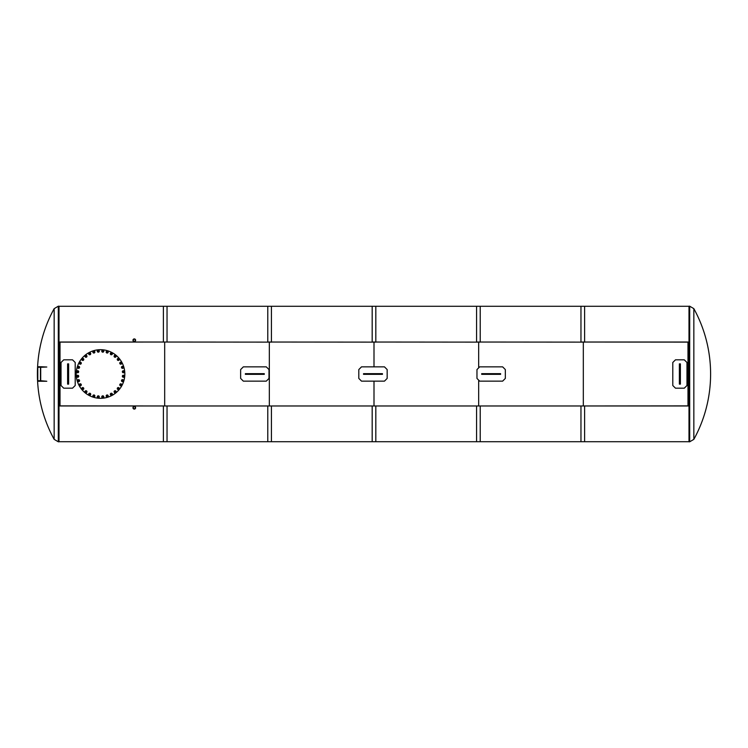 <?xml version="1.0" encoding="UTF-8"?>
<svg xmlns="http://www.w3.org/2000/svg" width="748" height="748" viewBox="0 0 748 748"><rect width="100%" height="100%" fill="white"/><g stroke="black" fill="none" stroke-linecap="round" stroke-linejoin="round"><path stroke-width="1.12" d="M382.443 374.337L363.537 374.337L363.537 373.663L382.443 373.663L382.443 374.337M358.806 369.568L358.806 378.432L361.508 381.143L384.463 381.143L387.165 378.432L387.165 369.568L384.463 366.857L361.508 366.857L358.806 369.568M38.316 366.744L40.972 366.744A0.542 0.505 90 0 0 40.457 367.277L37.802 367.277A0.542 0.505 -90 0 1 38.316 366.744M40.972 381.256L38.316 381.256A0.542 0.505 -90 0 1 37.802 380.723L40.457 380.723A0.542 0.505 90 0 0 40.972 381.256L46.806 381.256L40.71 380.723L40.71 367.277L46.806 367.016L40.972 366.744M40.457 380.723L40.457 367.277M37.802 367.277L37.802 380.723M60.018 405.874L60.018 342.126L60.018 405.874M687.982 342.126L687.982 405.874L687.982 342.126M164.682 342.126L164.682 405.874L164.682 342.126M269.336 342.126L269.336 405.874L269.336 342.126M374 342.126L374 366.857L374 342.126M374 381.143L374 405.874L374 381.143M478.664 342.126L478.664 367.053L478.664 342.126M478.664 380.947L478.664 405.874L478.664 380.947M583.318 342.126L583.318 405.874L583.318 342.126M134.294 408.782A1.019 1.019 0 0 1 133.406 407.249A1.019 1.019 0 0 1 135.182 407.249A1.019 1.019 0 0 1 134.294 408.782M134.294 406.426A1.337 1.337 0 0 0 133.135 408.427A1.337 1.337 0 0 0 135.444 408.427A1.337 1.337 0 0 0 134.294 406.426M134.294 339.218A1.019 1.019 0 0 1 135.182 340.751A1.019 1.019 0 0 1 133.406 340.751A1.019 1.019 0 0 1 134.294 339.218M134.294 341.574A1.337 1.337 0 0 0 135.444 339.573A1.337 1.337 0 0 0 133.135 339.573A1.337 1.337 0 0 0 134.294 341.574M59.008 441.797L59.008 306.203L58.297 306.203L58.297 441.797L59.008 441.797M54.155 308.653A135.79 135.79 0 0 0 54.155 439.347L54.155 308.653L58.297 306.203M688.992 306.203L688.992 441.797L689.703 441.797L689.703 306.203L688.992 306.203M693.845 439.347A135.79 135.79 0 0 0 693.845 308.653L693.845 439.347L689.703 441.797M59.008 342.032L167.038 342.032L167.038 306.278L59.008 306.278M59.008 441.722L167.038 441.722L167.038 405.968L59.008 405.968M59.008 405.874L167.038 405.968M59.008 342.126L167.038 342.032M271.431 342.032L271.431 306.278L163.391 306.278L163.391 342.032L271.431 342.126L163.391 342.032M271.431 441.722L271.431 405.968L163.391 405.968L163.391 441.722L271.431 441.722M163.391 405.968L271.431 405.968M375.823 342.032L375.823 306.278L267.784 306.278L267.784 342.032L375.823 342.126L267.784 342.032M375.823 441.722L375.823 405.968L267.784 405.968L267.784 441.722L375.823 441.722M267.784 405.968L375.823 405.968M480.216 342.032L480.216 306.278L372.177 306.278L372.177 342.032L480.216 342.126L372.177 342.032M480.216 441.722L480.216 405.968L372.177 405.968L372.177 441.722L480.216 441.722M372.177 405.968L480.216 405.968M584.609 342.032L584.609 306.278L476.57 306.278L476.57 342.032L584.609 342.126L476.57 342.032M584.609 441.722L584.609 405.968L476.57 405.968L476.57 441.722L584.609 441.722M476.57 405.968L584.609 405.968M688.992 405.968L580.962 405.968L580.962 441.722L688.992 441.722M688.992 306.278L580.962 306.278L580.962 342.032L688.992 342.032M688.992 342.126L580.962 342.032M688.992 405.874L580.962 405.968M500.608 374.337L481.703 374.337L481.703 373.663L500.608 373.663L500.608 374.337M476.972 369.568L476.972 378.432L479.674 381.143L502.628 381.143L505.33 378.432L505.33 369.568L502.628 366.857L479.674 366.857L476.972 369.568M264.278 374.337L245.372 374.337L245.372 373.663L264.278 373.663L264.278 374.337M240.641 369.568L240.641 378.432L243.343 381.143L266.297 381.143L269 378.432L269 369.568L266.297 366.857L243.343 366.857L240.641 369.568M68.629 363.874L68.629 384.126L67.61 384.126L67.61 363.874L68.629 363.874M75.211 385.519L75.211 362.481L72.509 359.816L63.73 359.816L61.027 362.481L61.027 385.519L63.73 388.184L72.509 388.184L75.211 385.519M680.39 363.874L680.39 384.126L679.371 384.126L679.371 363.874L680.39 363.874M686.973 385.519L686.973 362.481L684.27 359.816L675.491 359.816L672.789 362.481L672.789 385.519L675.491 388.184L684.27 388.184L686.973 385.519M100.531 398.31A24.31 24.31 0 0 1 79.475 361.845A24.31 24.31 0 0 1 121.578 361.845A24.31 24.31 0 0 1 100.531 398.31M80.737 363.182L80.055 363.575L80.055 362.78L80.737 363.182M80.821 363.182A0.542 0.542 0 0 0 80.288 362.64A0.542 0.542 0 0 0 79.746 363.182A0.542 0.542 0 0 0 80.288 363.715A0.542 0.542 0 0 0 80.821 363.182M80.288 363.715A0.542 0.542 0 0 0 80.756 362.911A0.542 0.542 0 0 0 79.812 362.911A0.542 0.542 0 0 0 80.288 363.715M79.522 363.182A0.757 0.757 0 0 0 80.662 363.837A0.757 0.757 0 0 0 80.662 362.518A0.757 0.757 0 0 0 79.522 363.182M79.812 363.986L79.812 362.369L80.756 362.369L80.756 363.986L79.812 363.986M81.298 363.182A1.01 1.01 0 0 1 79.774 364.052A1.01 1.01 0 0 1 79.774 362.303A1.01 1.01 0 0 1 81.298 363.182M83.234 359.526L82.486 359.779L82.635 359.003L83.234 359.526M83.318 359.545A0.542 0.542 0 0 0 82.888 358.909A0.542 0.542 0 0 0 82.252 359.33A0.542 0.542 0 0 0 82.682 359.966A0.542 0.542 0 0 0 83.318 359.545M82.682 359.966A0.542 0.542 0 0 0 83.299 359.264A0.542 0.542 0 0 0 82.383 359.077A0.542 0.542 0 0 0 82.682 359.966M82.037 359.283A0.757 0.757 0 0 0 83.028 360.153A0.757 0.757 0 0 0 83.29 358.862A0.757 0.757 0 0 0 82.037 359.283M82.168 360.143L81.869 359.255L83.402 358.731L83.701 359.62L82.168 360.143M83.776 359.629A1.01 1.01 0 0 1 82.121 360.199A1.01 1.01 0 0 1 82.458 358.479A1.01 1.01 0 0 1 83.776 359.629M86.385 356.431L85.599 356.534L85.908 355.796L86.385 356.431M86.469 356.459A0.542 0.542 0 0 0 86.17 355.758A0.542 0.542 0 0 0 85.468 356.048A0.542 0.542 0 0 0 85.758 356.749A0.542 0.542 0 0 0 86.469 356.459M85.758 356.749A0.542 0.542 0 0 0 86.506 356.179A0.542 0.542 0 0 0 85.637 355.824A0.542 0.542 0 0 0 85.758 356.749M85.263 355.964A0.757 0.757 0 0 0 86.067 357.011A0.757 0.757 0 0 0 86.572 355.796A0.757 0.757 0 0 0 85.263 355.964M85.225 356.824L85.842 355.328L86.712 355.683L86.833 356.609L85.225 356.824M86.899 356.637A1.01 1.01 0 0 1 85.16 356.871A1.01 1.01 0 0 1 85.833 355.253A1.01 1.01 0 0 1 86.899 356.637M90.087 354.01L89.302 353.954L89.741 353.299L90.087 354.01M90.162 354.056A0.542 0.542 0 0 0 90.012 353.308A0.542 0.542 0 0 0 89.255 353.449A0.542 0.542 0 0 0 89.405 354.206A0.542 0.542 0 0 0 90.162 354.056M89.405 354.206A0.542 0.542 0 0 0 90.246 353.785A0.542 0.542 0 0 0 89.47 353.271A0.542 0.542 0 0 0 89.405 354.206M89.077 353.327A0.757 0.757 0 0 0 89.657 354.515A0.757 0.757 0 0 0 90.386 353.421A0.757 0.757 0 0 0 89.077 353.327M88.872 354.169L88.928 353.234L90.545 353.337L90.489 354.272L88.872 354.169M90.555 354.318A1.01 1.01 0 0 1 88.797 354.197A1.01 1.01 0 0 1 89.779 352.738A1.01 1.01 0 0 1 90.555 354.318M94.192 352.355L93.425 352.149L93.986 351.588L94.192 352.355M94.248 352.411A0.542 0.542 0 0 0 94.248 351.644A0.542 0.542 0 0 0 93.481 351.644A0.542 0.542 0 0 0 93.481 352.411A0.542 0.542 0 0 0 94.248 352.411M93.481 352.411A0.542 0.542 0 0 0 94.388 352.168A0.542 0.542 0 0 0 93.724 351.513A0.542 0.542 0 0 0 93.481 352.411M93.332 351.495A0.757 0.757 0 0 0 93.668 352.766A0.757 0.757 0 0 0 94.603 351.831A0.757 0.757 0 0 0 93.332 351.495M92.967 352.271L93.201 351.373L94.772 351.784L94.528 352.691L93.622 352.934L92.967 352.271M94.585 352.747A1.01 1.01 0 0 1 92.892 352.289A1.01 1.01 0 0 1 94.126 351.055A1.01 1.01 0 0 1 94.585 352.747M98.53 351.532L97.829 351.186L98.484 350.747L98.53 351.532M98.577 351.597A0.542 0.542 0 0 0 98.727 350.849A0.542 0.542 0 0 0 97.979 350.7A0.542 0.542 0 0 0 97.829 351.457A0.542 0.542 0 0 0 98.577 351.597M97.829 351.457A0.542 0.542 0 0 0 98.764 351.392A0.542 0.542 0 0 0 98.25 350.616A0.542 0.542 0 0 0 97.829 351.457M97.857 350.522A0.757 0.757 0 0 0 97.941 351.831A0.757 0.757 0 0 0 99.035 351.102A0.757 0.757 0 0 0 97.857 350.522M97.343 351.214L97.764 350.373L99.213 351.093L98.801 351.934L97.343 351.214M98.839 351.999A1.01 1.01 0 0 1 97.268 351.223A1.01 1.01 0 0 1 98.727 350.242A1.01 1.01 0 0 1 98.839 351.999M102.953 351.579L102.326 351.093L103.056 350.793L102.953 351.579M102.99 351.654A0.542 0.542 0 0 0 103.28 350.943A0.542 0.542 0 0 0 102.579 350.653A0.542 0.542 0 0 0 102.28 351.364A0.542 0.542 0 0 0 102.99 351.654M102.28 351.364A0.542 0.542 0 0 0 103.205 351.485A0.542 0.542 0 0 0 102.85 350.616A0.542 0.542 0 0 0 102.28 351.364M102.495 350.447A0.757 0.757 0 0 0 102.317 351.756A0.757 0.757 0 0 0 103.533 351.251A0.757 0.757 0 0 0 102.495 350.447M101.85 351.027L103.355 350.41L103.71 351.27L103.14 352.018L101.85 351.027M103.168 352.093A1.01 1.01 0 0 1 101.775 351.018A1.01 1.01 0 0 1 103.402 350.344A1.01 1.01 0 0 1 103.168 352.093M107.282 352.476L106.758 351.887L107.544 351.728L107.282 352.476M107.301 352.56A0.542 0.542 0 0 0 107.721 351.925A0.542 0.542 0 0 0 107.086 351.504A0.542 0.542 0 0 0 106.665 352.14A0.542 0.542 0 0 0 107.301 352.56M106.665 352.14A0.542 0.542 0 0 0 107.553 352.439A0.542 0.542 0 0 0 107.366 351.523A0.542 0.542 0 0 0 106.665 352.14M107.048 351.289A0.757 0.757 0 0 0 106.627 352.532A0.757 0.757 0 0 0 107.918 352.271A0.757 0.757 0 0 0 107.048 351.289M106.31 351.728L107.011 351.111L107.899 351.41L108.086 352.336L106.497 352.645L106.31 351.728M107.394 353.028A1.01 1.01 0 0 1 106.235 351.71A1.01 1.01 0 0 1 107.955 351.364A1.01 1.01 0 0 1 107.394 353.028M111.349 354.206L110.956 353.524L111.751 353.524L111.349 354.206M111.349 354.29A0.542 0.542 0 0 0 111.891 353.757A0.542 0.542 0 0 0 111.349 353.215A0.542 0.542 0 0 0 110.816 353.757A0.542 0.542 0 0 0 111.349 354.29M110.816 353.757A0.542 0.542 0 0 0 111.62 354.225A0.542 0.542 0 0 0 111.62 353.29A0.542 0.542 0 0 0 110.816 353.757M111.349 352.991A0.757 0.757 0 0 0 110.695 354.131A0.757 0.757 0 0 0 112.013 354.131A0.757 0.757 0 0 0 111.349 352.991M110.545 353.29L111.349 352.813L112.163 354.225L111.349 354.692L110.545 353.29M111.349 354.767A1.01 1.01 0 0 1 110.48 353.243A1.01 1.01 0 0 1 112.228 353.243A1.01 1.01 0 0 1 111.349 354.767M115.005 356.703L114.753 355.954L115.529 356.104L115.005 356.703M114.986 356.787A0.542 0.542 0 0 0 115.622 356.357A0.542 0.542 0 0 0 115.201 355.721A0.542 0.542 0 0 0 114.566 356.151A0.542 0.542 0 0 0 114.986 356.787M114.566 356.151A0.542 0.542 0 0 0 115.267 356.768A0.542 0.542 0 0 0 115.454 355.852A0.542 0.542 0 0 0 114.566 356.151M115.248 355.506A0.757 0.757 0 0 0 114.379 356.497A0.757 0.757 0 0 0 115.669 356.759A0.757 0.757 0 0 0 115.248 355.506M114.388 355.637L115.276 355.337L115.8 356.871L114.912 357.17L114.388 355.637M114.902 357.245A1.01 1.01 0 0 1 114.332 355.59A1.01 1.01 0 0 1 116.052 355.926A1.01 1.01 0 0 1 114.902 357.245M118.1 359.863L117.997 359.077L118.736 359.377L118.1 359.863M118.072 359.938A0.542 0.542 0 0 0 118.773 359.638A0.542 0.542 0 0 0 118.483 358.937A0.542 0.542 0 0 0 117.782 359.227A0.542 0.542 0 0 0 118.072 359.938M117.782 359.227A0.542 0.542 0 0 0 118.352 359.975A0.542 0.542 0 0 0 118.708 359.105A0.542 0.542 0 0 0 117.782 359.227M118.567 358.731A0.757 0.757 0 0 0 117.52 359.536A0.757 0.757 0 0 0 118.736 360.04A0.757 0.757 0 0 0 118.567 358.731M117.707 358.694L119.203 359.311L118.848 360.181L117.922 360.302L117.707 358.694M117.894 360.368A1.01 1.01 0 0 1 117.66 358.629A1.01 1.01 0 0 1 119.278 359.302A1.01 1.01 0 0 1 117.894 360.368M120.522 363.556L120.578 362.771L121.232 363.21L120.522 363.556M120.475 363.631A0.542 0.542 0 0 0 121.223 363.481A0.542 0.542 0 0 0 121.083 362.733A0.542 0.542 0 0 0 120.325 362.874A0.542 0.542 0 0 0 120.475 363.631M120.325 362.874A0.542 0.542 0 0 0 120.746 363.715A0.542 0.542 0 0 0 121.26 362.939A0.542 0.542 0 0 0 120.325 362.874M121.204 362.546A0.757 0.757 0 0 0 120.017 363.126A0.757 0.757 0 0 0 121.111 363.855A0.757 0.757 0 0 0 121.204 362.546M120.363 362.341L121.298 362.397L121.195 364.014L120.26 363.958L120.363 362.341M120.213 364.024A1.01 1.01 0 0 1 120.334 362.266A1.01 1.01 0 0 1 121.793 363.248A1.01 1.01 0 0 1 120.213 364.024M122.176 367.661L122.382 366.894L122.943 367.455L122.176 367.661M122.12 367.717A0.542 0.542 0 0 0 122.878 367.717A0.542 0.542 0 0 0 122.878 366.95A0.542 0.542 0 0 0 122.12 366.95A0.542 0.542 0 0 0 122.12 367.717M122.12 366.95A0.542 0.542 0 0 0 122.363 367.857A0.542 0.542 0 0 0 123.018 367.193A0.542 0.542 0 0 0 122.12 366.95M123.037 366.801A0.757 0.757 0 0 0 121.765 367.137A0.757 0.757 0 0 0 122.7 368.072A0.757 0.757 0 0 0 123.037 366.801M122.261 366.436L123.158 366.67L122.747 368.24L121.84 367.997L121.597 367.09L122.261 366.436M121.784 368.053A1.01 1.01 0 0 1 122.242 366.361A1.01 1.01 0 0 1 123.476 367.595A1.01 1.01 0 0 1 121.784 368.053M122.999 372.008L123.345 371.298L123.785 371.952L122.999 372.008M122.934 372.046A0.542 0.542 0 0 0 123.682 372.195A0.542 0.542 0 0 0 123.831 371.447A0.542 0.542 0 0 0 123.074 371.298A0.542 0.542 0 0 0 122.934 372.046M123.074 371.298A0.542 0.542 0 0 0 123.139 372.233A0.542 0.542 0 0 0 123.916 371.719A0.542 0.542 0 0 0 123.074 371.298M124.009 371.326A0.757 0.757 0 0 0 122.7 371.41A0.757 0.757 0 0 0 123.429 372.504A0.757 0.757 0 0 0 124.009 371.326M123.317 370.812L124.159 371.232L123.439 372.682L122.597 372.27L123.317 370.812M122.532 372.317A1.01 1.01 0 0 1 123.308 370.737A1.01 1.01 0 0 1 124.29 372.195A1.01 1.01 0 0 1 122.532 372.317M122.953 376.422L123.439 375.795L123.738 376.524L122.953 376.422M122.878 376.459A0.542 0.542 0 0 0 123.588 376.749A0.542 0.542 0 0 0 123.878 376.048A0.542 0.542 0 0 0 123.168 375.748A0.542 0.542 0 0 0 122.878 376.459M123.168 375.748A0.542 0.542 0 0 0 123.046 376.683A0.542 0.542 0 0 0 123.916 376.319A0.542 0.542 0 0 0 123.168 375.748M124.084 375.964A0.757 0.757 0 0 0 122.775 375.786A0.757 0.757 0 0 0 123.28 377.001A0.757 0.757 0 0 0 124.084 375.964M123.504 375.318L124.121 376.824L123.252 377.179L122.635 375.683L123.504 375.318M122.438 376.637A1.01 1.01 0 0 1 123.514 375.244A1.01 1.01 0 0 1 124.177 376.87A1.01 1.01 0 0 1 122.438 376.637M122.055 380.751L122.644 380.227L122.803 381.013L122.055 380.751M121.971 380.769A0.542 0.542 0 0 0 122.607 381.19A0.542 0.542 0 0 0 123.027 380.554A0.542 0.542 0 0 0 122.392 380.134A0.542 0.542 0 0 0 121.971 380.769M122.392 380.134A0.542 0.542 0 0 0 122.092 381.022A0.542 0.542 0 0 0 123.009 380.835A0.542 0.542 0 0 0 122.392 380.134M123.242 380.517A0.757 0.757 0 0 0 121.999 380.096A0.757 0.757 0 0 0 122.261 381.387A0.757 0.757 0 0 0 123.242 380.517M122.803 379.778L123.42 380.48L123.121 381.368L122.195 381.555L121.887 379.965L122.803 379.778M121.503 380.863A1.01 1.01 0 0 1 122.822 379.704A1.01 1.01 0 0 1 123.168 381.424A1.01 1.01 0 0 1 121.503 380.863M120.325 384.818L121.008 384.425L121.008 385.22L120.325 384.818M120.241 384.818A0.542 0.542 0 0 0 120.774 385.36A0.542 0.542 0 0 0 121.316 384.818A0.542 0.542 0 0 0 120.774 384.285A0.542 0.542 0 0 0 120.241 384.818M120.774 384.285A0.542 0.542 0 0 0 120.306 385.089A0.542 0.542 0 0 0 121.241 385.089A0.542 0.542 0 0 0 120.774 384.285M121.541 384.818A0.757 0.757 0 0 0 120.4 384.163A0.757 0.757 0 0 0 120.4 385.482A0.757 0.757 0 0 0 121.541 384.818M121.241 384.014L121.718 384.818L120.306 385.631L119.839 384.818L121.241 384.014M119.764 384.818A1.01 1.01 0 0 1 121.288 383.948A1.01 1.01 0 0 1 121.288 385.697A1.01 1.01 0 0 1 119.764 384.818M117.829 388.474L118.577 388.221L118.427 388.997L117.829 388.474M117.745 388.455A0.542 0.542 0 0 0 118.175 389.091A0.542 0.542 0 0 0 118.81 388.67A0.542 0.542 0 0 0 118.38 388.034A0.542 0.542 0 0 0 117.745 388.455M118.38 388.034A0.542 0.542 0 0 0 117.763 388.736A0.542 0.542 0 0 0 118.68 388.923A0.542 0.542 0 0 0 118.38 388.034M119.026 388.717A0.757 0.757 0 0 0 118.034 387.847A0.757 0.757 0 0 0 117.773 389.138A0.757 0.757 0 0 0 119.026 388.717M118.895 387.857L119.194 388.745L117.66 389.269L117.361 388.38L118.895 387.857M117.286 388.371A1.01 1.01 0 0 1 118.941 387.801A1.01 1.01 0 0 1 118.605 389.521A1.01 1.01 0 0 1 117.286 388.371M114.668 391.569L115.454 391.466L115.155 392.204L114.668 391.569M114.594 391.541A0.542 0.542 0 0 0 114.893 392.242A0.542 0.542 0 0 0 115.594 391.952A0.542 0.542 0 0 0 115.304 391.251A0.542 0.542 0 0 0 114.594 391.541M115.304 391.251A0.542 0.542 0 0 0 114.556 391.821A0.542 0.542 0 0 0 115.426 392.176A0.542 0.542 0 0 0 115.304 391.251M115.8 392.036A0.757 0.757 0 0 0 114.996 390.989A0.757 0.757 0 0 0 114.491 392.204A0.757 0.757 0 0 0 115.8 392.036M115.837 391.176L115.22 392.672L114.351 392.317L114.229 391.391L115.837 391.176M114.163 391.363A1.01 1.01 0 0 1 115.903 391.129A1.01 1.01 0 0 1 115.229 392.747A1.01 1.01 0 0 1 114.163 391.363M110.975 393.99L111.761 394.046L111.321 394.701L110.975 393.99M110.9 393.944A0.542 0.542 0 0 0 111.05 394.692A0.542 0.542 0 0 0 111.798 394.551A0.542 0.542 0 0 0 111.658 393.794A0.542 0.542 0 0 0 110.9 393.944M111.658 393.794A0.542 0.542 0 0 0 110.816 394.215A0.542 0.542 0 0 0 111.592 394.729A0.542 0.542 0 0 0 111.658 393.794M111.985 394.673A0.757 0.757 0 0 0 111.405 393.485A0.757 0.757 0 0 0 110.676 394.579A0.757 0.757 0 0 0 111.985 394.673M112.191 393.831L112.135 394.766L110.517 394.664L110.573 393.729L112.191 393.831M110.508 393.682A1.01 1.01 0 0 1 112.265 393.803A1.01 1.01 0 0 1 111.284 395.262A1.01 1.01 0 0 1 110.508 393.682M106.871 395.645L107.637 395.851L107.076 396.412L106.871 395.645M106.814 395.589A0.542 0.542 0 0 0 106.814 396.356A0.542 0.542 0 0 0 107.581 396.356A0.542 0.542 0 0 0 107.581 395.589A0.542 0.542 0 0 0 106.814 395.589M107.581 395.589A0.542 0.542 0 0 0 106.674 395.832A0.542 0.542 0 0 0 107.338 396.487A0.542 0.542 0 0 0 107.581 395.589M107.731 396.505A0.757 0.757 0 0 0 107.394 395.234A0.757 0.757 0 0 0 106.459 396.169A0.757 0.757 0 0 0 107.731 396.505M108.095 395.729L107.862 396.627L106.291 396.216L106.534 395.309L107.441 395.066L108.095 395.729M106.478 395.253A1.01 1.01 0 0 1 108.17 395.711A1.01 1.01 0 0 1 106.936 396.945A1.01 1.01 0 0 1 106.478 395.253M102.523 396.468L103.233 396.814L102.579 397.253L102.523 396.468M102.485 396.403A0.542 0.542 0 0 0 102.336 397.151A0.542 0.542 0 0 0 103.084 397.3A0.542 0.542 0 0 0 103.233 396.543A0.542 0.542 0 0 0 102.485 396.403M103.233 396.543A0.542 0.542 0 0 0 102.298 396.608A0.542 0.542 0 0 0 102.813 397.384A0.542 0.542 0 0 0 103.233 396.543M103.205 397.478A0.757 0.757 0 0 0 103.121 396.169A0.757 0.757 0 0 0 102.027 396.898A0.757 0.757 0 0 0 103.205 397.478M103.72 396.786L103.299 397.627L101.85 396.908L102.261 396.066L103.72 396.786M102.214 396.001A1.01 1.01 0 0 1 103.794 396.777A1.01 1.01 0 0 1 102.336 397.758A1.01 1.01 0 0 1 102.214 396.001M98.11 396.421L98.736 396.908L98.007 397.207L98.11 396.421M98.072 396.346A0.542 0.542 0 0 0 97.782 397.057A0.542 0.542 0 0 0 98.484 397.347A0.542 0.542 0 0 0 98.783 396.636A0.542 0.542 0 0 0 98.072 396.346M98.783 396.636A0.542 0.542 0 0 0 97.848 396.515A0.542 0.542 0 0 0 98.212 397.384A0.542 0.542 0 0 0 98.783 396.636M98.568 397.553A0.757 0.757 0 0 0 98.745 396.244A0.757 0.757 0 0 0 97.53 396.749A0.757 0.757 0 0 0 98.568 397.553M99.213 396.973L97.708 397.59L97.352 396.73L97.923 395.982L99.213 396.973M97.895 395.907A1.01 1.01 0 0 1 99.288 396.982A1.01 1.01 0 0 1 97.661 397.656A1.01 1.01 0 0 1 97.895 395.907M93.781 395.524L94.304 396.113L93.519 396.272L93.781 395.524M93.762 395.44A0.542 0.542 0 0 0 93.341 396.075A0.542 0.542 0 0 0 93.968 396.496A0.542 0.542 0 0 0 94.398 395.86A0.542 0.542 0 0 0 93.762 395.44M94.398 395.86A0.542 0.542 0 0 0 93.509 395.561A0.542 0.542 0 0 0 93.696 396.477A0.542 0.542 0 0 0 94.398 395.86M94.014 396.711A0.757 0.757 0 0 0 94.435 395.468A0.757 0.757 0 0 0 93.145 395.729A0.757 0.757 0 0 0 94.014 396.711M94.753 396.272L94.052 396.889L93.163 396.59L92.976 395.664L94.566 395.355L94.753 396.272M93.668 394.972A1.01 1.01 0 0 1 94.828 396.29A1.01 1.01 0 0 1 93.107 396.636A1.01 1.01 0 0 1 93.668 394.972M89.713 393.794L90.106 394.476L89.311 394.476L89.713 393.794M89.713 393.71A0.542 0.542 0 0 0 89.171 394.243A0.542 0.542 0 0 0 89.713 394.785A0.542 0.542 0 0 0 90.246 394.243A0.542 0.542 0 0 0 89.713 393.71M90.246 394.243A0.542 0.542 0 0 0 89.442 393.775A0.542 0.542 0 0 0 89.442 394.71A0.542 0.542 0 0 0 90.246 394.243M89.713 395.009A0.757 0.757 0 0 0 90.368 393.869A0.757 0.757 0 0 0 89.049 393.869A0.757 0.757 0 0 0 89.713 395.009M90.517 394.71L89.713 395.187L88.9 393.775L89.713 393.308L90.517 394.71M89.713 393.233A1.01 1.01 0 0 1 90.583 394.757A1.01 1.01 0 0 1 88.834 394.757A1.01 1.01 0 0 1 89.713 393.233M86.057 391.298L86.31 392.046L85.534 391.896L86.057 391.298M86.076 391.213A0.542 0.542 0 0 0 85.44 391.643A0.542 0.542 0 0 0 85.861 392.279A0.542 0.542 0 0 0 86.497 391.849A0.542 0.542 0 0 0 86.076 391.213M86.497 391.849A0.542 0.542 0 0 0 85.796 391.232A0.542 0.542 0 0 0 85.609 392.148A0.542 0.542 0 0 0 86.497 391.849M85.814 392.494A0.757 0.757 0 0 0 86.684 391.503A0.757 0.757 0 0 0 85.394 391.241A0.757 0.757 0 0 0 85.814 392.494M86.675 392.363L85.786 392.663L85.263 391.129L86.151 390.83L86.675 392.363M86.16 390.755A1.01 1.01 0 0 1 86.731 392.41A1.01 1.01 0 0 1 85.01 392.074A1.01 1.01 0 0 1 86.16 390.755M82.963 388.137L83.065 388.923L82.327 388.623L82.963 388.137M82.991 388.062A0.542 0.542 0 0 0 82.289 388.362A0.542 0.542 0 0 0 82.579 389.063A0.542 0.542 0 0 0 83.28 388.773A0.542 0.542 0 0 0 82.991 388.062M83.28 388.773A0.542 0.542 0 0 0 82.71 388.025A0.542 0.542 0 0 0 82.355 388.895A0.542 0.542 0 0 0 83.28 388.773M82.495 389.269A0.757 0.757 0 0 0 83.533 388.464A0.757 0.757 0 0 0 82.317 387.96A0.757 0.757 0 0 0 82.495 389.269M83.355 389.306L81.859 388.689L82.215 387.819L83.14 387.698L83.355 389.306M83.168 387.632A1.01 1.01 0 0 1 83.402 389.371A1.01 1.01 0 0 1 81.784 388.698A1.01 1.01 0 0 1 83.168 387.632M80.541 384.444L80.485 385.229L79.83 384.79L80.541 384.444M80.588 384.369A0.542 0.542 0 0 0 79.83 384.519A0.542 0.542 0 0 0 79.98 385.267A0.542 0.542 0 0 0 80.737 385.127A0.542 0.542 0 0 0 80.588 384.369M80.737 385.127A0.542 0.542 0 0 0 80.317 384.285A0.542 0.542 0 0 0 79.802 385.061A0.542 0.542 0 0 0 80.737 385.127M79.858 385.454A0.757 0.757 0 0 0 81.046 384.874A0.757 0.757 0 0 0 79.952 384.145A0.757 0.757 0 0 0 79.858 385.454M80.7 385.659L79.765 385.603L79.868 383.986L80.803 384.042L80.7 385.659M80.849 383.976A1.01 1.01 0 0 1 80.728 385.734A1.01 1.01 0 0 1 79.269 384.752A1.01 1.01 0 0 1 80.849 383.976M78.886 380.339L78.68 381.106L78.119 380.545L78.886 380.339M78.942 380.283A0.542 0.542 0 0 0 78.175 380.283A0.542 0.542 0 0 0 78.175 381.05A0.542 0.542 0 0 0 78.942 381.05A0.542 0.542 0 0 0 78.942 380.283M78.942 381.05A0.542 0.542 0 0 0 78.699 380.143A0.542 0.542 0 0 0 78.044 380.807A0.542 0.542 0 0 0 78.942 381.05M78.026 381.2A0.757 0.757 0 0 0 79.297 380.863A0.757 0.757 0 0 0 78.362 379.928A0.757 0.757 0 0 0 78.026 381.2M78.802 381.564L77.904 381.33L78.316 379.76L79.223 380.003L79.466 380.91L78.802 381.564M79.279 379.947A1.01 1.01 0 0 1 78.82 381.639A1.01 1.01 0 0 1 77.586 380.405A1.01 1.01 0 0 1 79.279 379.947M78.063 375.992L77.717 376.702L77.278 376.048L78.063 375.992M78.129 375.954A0.542 0.542 0 0 0 77.381 375.805A0.542 0.542 0 0 0 77.231 376.553A0.542 0.542 0 0 0 77.988 376.702A0.542 0.542 0 0 0 78.129 375.954M77.988 376.702A0.542 0.542 0 0 0 77.923 375.767A0.542 0.542 0 0 0 77.147 376.281A0.542 0.542 0 0 0 77.988 376.702M77.053 376.674A0.757 0.757 0 0 0 78.362 376.59A0.757 0.757 0 0 0 77.633 375.496A0.757 0.757 0 0 0 77.053 376.674M77.745 377.188L76.904 376.768L77.624 375.318L78.465 375.73L77.745 377.188M78.521 375.683A1.01 1.01 0 0 1 77.755 377.263A1.01 1.01 0 0 1 76.773 375.805A1.01 1.01 0 0 1 78.521 375.683M78.11 371.578L77.624 372.205L77.325 371.476L78.11 371.578M78.185 371.541A0.542 0.542 0 0 0 77.474 371.251A0.542 0.542 0 0 0 77.184 371.952A0.542 0.542 0 0 0 77.895 372.252A0.542 0.542 0 0 0 78.185 371.541M77.895 372.252A0.542 0.542 0 0 0 78.016 371.317A0.542 0.542 0 0 0 77.147 371.681A0.542 0.542 0 0 0 77.895 372.252M76.979 372.036A0.757 0.757 0 0 0 78.288 372.214A0.757 0.757 0 0 0 77.783 370.999A0.757 0.757 0 0 0 76.979 372.036M77.558 372.682L76.941 371.176L77.801 370.821L78.549 371.391L77.558 372.682M78.624 371.363A1.01 1.01 0 0 1 77.549 372.756A1.01 1.01 0 0 1 76.876 371.13A1.01 1.01 0 0 1 78.624 371.363M79.008 367.249L78.418 367.773L78.26 366.988L79.008 367.249M79.092 367.231A0.542 0.542 0 0 0 78.456 366.81A0.542 0.542 0 0 0 78.035 367.446A0.542 0.542 0 0 0 78.671 367.866A0.542 0.542 0 0 0 79.092 367.231M78.671 367.866A0.542 0.542 0 0 0 78.97 366.978A0.542 0.542 0 0 0 78.054 367.165A0.542 0.542 0 0 0 78.671 367.866M77.82 367.483A0.757 0.757 0 0 0 79.064 367.904A0.757 0.757 0 0 0 78.802 366.614A0.757 0.757 0 0 0 77.82 367.483M78.26 368.222L77.642 367.52L77.942 366.632L78.858 366.445L79.475 367.156L78.26 368.222M79.559 367.137A1.01 1.01 0 0 1 78.241 368.296A1.01 1.01 0 0 1 77.895 366.576A1.01 1.01 0 0 1 79.559 367.137M378.348 374.337L378.348 373.663M367.623 374.337L367.623 373.663M496.513 374.337L496.513 373.663M485.789 374.337L485.789 373.663M260.182 374.337L260.182 373.663M249.458 374.337L249.458 373.663M68.629 369.783L67.61 369.783M68.629 378.217L67.61 378.217M680.39 369.783L679.371 369.783M680.39 378.217L679.371 378.217M54.155 439.347L58.297 441.797M693.845 308.653L689.703 306.203"/></g></svg>
